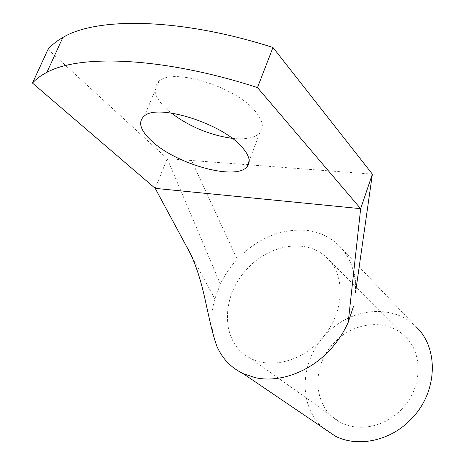 <?xml version="1.0" encoding="UTF-8"?>
<svg xmlns="http://www.w3.org/2000/svg" width="465" height="465" viewBox="0 0 465 465"><rect width="100%" height="100%" fill="white"/><g stroke="black" fill="none" stroke-linecap="round" stroke-linejoin="round"><path stroke-width="0.35" stroke-dasharray="2.33 1.74" d="M155.205 188.366L167.266 158.675L48.005 49.4M232.18 138.338C245.485 139.773 254.675 137.977 259.749 132.955C264.416 127.561 262.795 120.179 254.884 110.815C235.244 86.6 173.05 67.541 159.053 81.102C152.02 87.548 154.002 96.36 164.994 107.537L171.23 113.018M355.504 292.758L355.376 282.429L353.813 272.606C351.092 261.597 346.012 252.46 338.572 245.189C329.749 236.825 319.118 231.884 306.668 230.373L306.528 230.355C280.767 228.466 257.656 238.109 237.191 259.284C230.291 266.776 224.676 275.048 220.346 284.103L167.266 158.675L247.671 164.732M248.391 164.79L372.378 174.131M213.208 334.562C210.895 323.07 211.43 311.184 214.807 298.902L190.156 253.187M220.346 284.103L214.807 298.902M401.952 408.886C385.404 426.911 358.562 432.34 340.374 422.261C312.869 408.491 310.591 366.67 333.876 343.065C352.586 322.286 385.566 318.031 404.143 335.561C423.26 351.918 422.894 387.426 401.952 408.886M320.182 340.322C300.686 361.677 270.217 368.96 250.443 358.23C220.462 343.629 220.247 296.56 247.177 268.921C268.921 244.654 305.772 238.063 325.884 256.883C346.646 274.333 344.798 314.834 320.182 340.322M322.867 427.707C297.681 405.422 300.076 361.09 325.442 334.916C349.488 308.126 392.425 302.936 415.919 326.628L338.561 245.183M191.58 160.506L237.191 259.284M159.053 81.102L144.499 115.82M259.749 132.955L249.199 160.721M353.813 272.606C355.312 276.489 356.033 282.133 355.963 289.538M250.443 358.23L340.374 422.261M325.884 256.883L404.143 335.561"/><path stroke-width="0.7" d="M257.482 87.571L272.967 47.482L372.378 174.131L360.654 208.68L257.482 87.571C163.401 57.061 79.928 54.097 46.901 72.354C40.862 75.464 36.055 79.038 32.492 83.09L48.005 49.4C51.731 44.954 56.678 40.984 62.851 37.479L46.901 72.354M272.967 47.482C180.019 17.682 96.65 16.955 62.851 37.479M213.208 334.562L216.58 345.536C221.892 358.172 230.71 367.519 243.032 373.558L254.994 377.603C278.895 383.119 309.295 372.355 329.912 349.982C337.625 341.676 343.722 332.458 348.204 322.332L360.654 208.68L155.205 188.366L32.492 83.09M241.259 146.277C220.881 123.109 158.042 103.544 144.499 115.82C137.681 121.644 139.948 129.921 151.288 140.663C175.549 164.006 234.912 180.815 246.787 167.063C251.298 162.169 249.455 155.24 241.259 146.277M171.23 113.018C189.61 126.73 209.93 135.17 232.18 138.338M247.671 164.732L248.391 164.79M190.156 253.187L155.205 188.371M372.378 174.131L355.504 292.758M348.204 322.332L353.627 305.982M415.919 326.628C438.861 347.663 437.937 391.646 411.821 418.43C391.263 440.768 358.253 447.842 335.375 436.193L322.867 427.707M249.199 160.721L246.787 167.063M216.58 345.536C212.511 333.504 210.413 323.838 205.931 303.285C202.322 286.423 196.561 263.312 186.291 246.02M243.05 373.569L335.375 436.193"/></g></svg>
